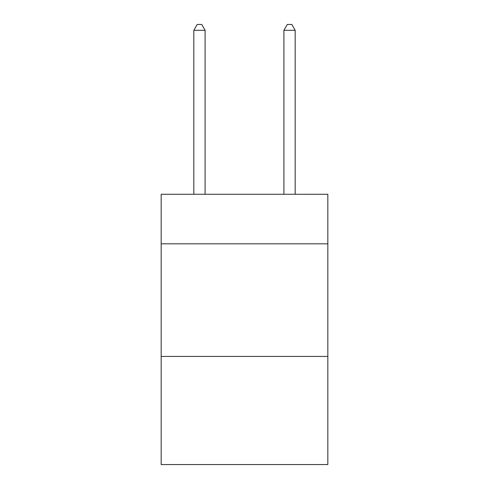 <?xml version="1.0" encoding="UTF-8"?>
<svg xmlns="http://www.w3.org/2000/svg" width="489" height="489" viewBox="0 0 489 489"><rect width="100%" height="100%" fill="white"/><g stroke="black" fill="none" stroke-linecap="round" stroke-linejoin="round"><path stroke-width="0.73" d="M327.838 243.822L327.838 194.274L161.162 194.274L161.162 243.822L327.838 243.822L327.838 464.55L161.162 464.55L161.162 243.822M327.838 356.438L161.162 356.438M205.087 194.274L205.087 30.306L193.821 30.306L193.821 194.274M193.821 30.306L197.201 24.45L201.706 24.45L205.087 30.306M295.179 194.274L295.179 30.306L283.913 30.306L283.913 194.274M283.913 30.306L287.294 24.45L291.799 24.45L295.179 30.306"/></g></svg>

